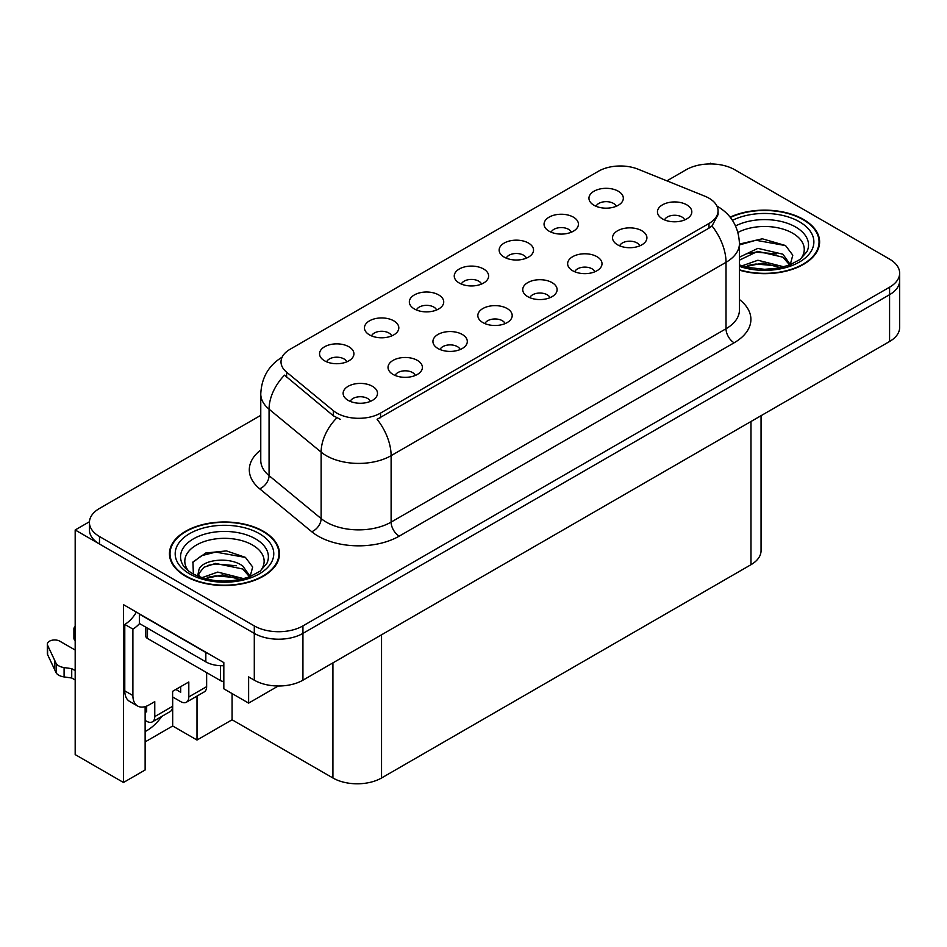 <?xml version="1.0" encoding="UTF-8"?>
<svg xmlns="http://www.w3.org/2000/svg" width="947" height="947" viewBox="0 0 947 947"><rect width="100%" height="100%" fill="white"/><g stroke="black" fill="none" stroke-linecap="round" stroke-linejoin="round"><path stroke-width="1.42" d="M684.693 219.905A10.31 5.954 0 0 0 681.923 217.005A10.31 5.954 0 0 0 671.766 215.502A10.31 5.954 0 0 0 664.569 219.905M686.788 204.848A17.188 9.932 0 0 0 664.758 203.735A17.188 9.932 0 0 0 659.065 216.07A17.188 9.932 0 0 0 662.474 218.887A17.188 9.932 0 0 0 690.197 216.07A17.188 9.932 0 0 0 686.788 204.848M526.402 258.14A10.31 5.954 0 0 0 523.632 255.24A10.31 5.954 0 0 0 513.463 253.737A10.31 5.954 0 0 0 506.278 258.14M528.497 243.071A17.188 9.932 0 0 0 506.467 241.97A17.188 9.932 0 0 0 500.762 254.305A17.188 9.932 0 0 0 504.183 257.111A17.188 9.932 0 0 0 531.906 254.305A17.188 9.932 0 0 0 528.497 243.071M571.301 232.216A10.31 5.954 0 0 0 568.531 229.316A10.31 5.954 0 0 0 558.375 227.813A10.31 5.954 0 0 0 551.178 232.216M573.397 217.147A17.188 9.932 0 0 0 551.367 216.046A17.188 9.932 0 0 0 545.673 228.381A17.188 9.932 0 0 0 549.082 231.186A17.188 9.932 0 0 0 576.806 228.381A17.188 9.932 0 0 0 573.397 217.147M391.691 335.913A10.31 5.954 0 0 0 388.921 333.013A10.31 5.954 0 0 0 378.764 331.509A10.31 5.954 0 0 0 371.567 335.913M393.786 320.844A17.188 9.932 0 0 0 371.757 319.743A17.188 9.932 0 0 0 366.063 332.077A17.188 9.932 0 0 0 369.472 334.883A17.188 9.932 0 0 0 397.195 332.077A17.188 9.932 0 0 0 393.786 320.844M505.082 323.614A10.31 5.954 0 0 0 502.312 320.702A10.31 5.954 0 0 0 492.156 319.198A10.31 5.954 0 0 0 484.959 323.614M507.178 308.544A17.188 9.932 0 0 0 485.148 307.432A17.188 9.932 0 0 0 479.454 319.766A17.188 9.932 0 0 0 482.863 322.584A17.188 9.932 0 0 0 510.587 319.766A17.188 9.932 0 0 0 507.178 308.544M415.283 375.462A10.31 5.954 0 0 0 412.513 372.55A10.31 5.954 0 0 0 402.345 371.046A10.31 5.954 0 0 0 395.148 375.462M417.378 360.393A17.188 9.932 0 0 0 395.337 359.28A17.188 9.932 0 0 0 389.643 371.615A17.188 9.932 0 0 0 393.052 374.432A17.188 9.932 0 0 0 420.788 371.615A17.188 9.932 0 0 0 417.378 360.393M616.201 206.292A10.31 5.954 0 0 0 613.431 203.392A10.31 5.954 0 0 0 603.275 201.889A10.31 5.954 0 0 0 596.077 206.292M618.296 191.223A17.188 9.932 0 0 0 596.267 190.122A17.188 9.932 0 0 0 590.573 202.457A17.188 9.932 0 0 0 593.982 205.262A17.188 9.932 0 0 0 621.706 202.457A17.188 9.932 0 0 0 618.296 191.223M549.982 297.678A10.31 5.954 0 0 0 547.212 294.777A10.31 5.954 0 0 0 537.056 293.274A10.31 5.954 0 0 0 529.858 297.678M552.077 282.62A17.188 9.932 0 0 0 530.048 281.508A17.188 9.932 0 0 0 524.354 293.842A17.188 9.932 0 0 0 527.763 296.66A17.188 9.932 0 0 0 555.498 293.842A17.188 9.932 0 0 0 552.077 282.62M639.793 245.829A10.31 5.954 0 0 0 637.023 242.929A10.31 5.954 0 0 0 626.855 241.426A10.31 5.954 0 0 0 619.669 245.829M641.888 230.772A17.188 9.932 0 0 0 619.859 229.659A17.188 9.932 0 0 0 614.153 241.994A17.188 9.932 0 0 0 617.574 244.811A17.188 9.932 0 0 0 645.298 241.994A17.188 9.932 0 0 0 641.888 230.772M594.894 271.753A10.31 5.954 0 0 0 592.124 268.853A10.31 5.954 0 0 0 581.955 267.35A10.31 5.954 0 0 0 574.758 271.753M596.989 256.696A17.188 9.932 0 0 0 574.947 255.583A17.188 9.932 0 0 0 569.254 267.918A17.188 9.932 0 0 0 572.663 270.735A17.188 9.932 0 0 0 600.398 267.918A17.188 9.932 0 0 0 596.989 256.696M436.591 309.989A10.31 5.954 0 0 0 433.833 307.088A10.31 5.954 0 0 0 423.664 305.585A10.31 5.954 0 0 0 416.467 309.989M438.686 294.919A17.188 9.932 0 0 0 416.656 293.819A17.188 9.932 0 0 0 410.962 306.153A17.188 9.932 0 0 0 414.372 308.959A17.188 9.932 0 0 0 442.107 306.153A17.188 9.932 0 0 0 438.686 294.919M481.502 284.064A10.31 5.954 0 0 0 478.732 281.164A10.31 5.954 0 0 0 468.564 279.661A10.31 5.954 0 0 0 461.367 284.064M483.597 268.995A17.188 9.932 0 0 0 461.556 267.894A17.188 9.932 0 0 0 455.862 280.229A17.188 9.932 0 0 0 459.271 283.035A17.188 9.932 0 0 0 487.007 280.229A17.188 9.932 0 0 0 483.597 268.995M370.372 401.386A10.31 5.954 0 0 0 367.614 398.474A10.31 5.954 0 0 0 357.445 396.971A10.31 5.954 0 0 0 350.248 401.386M372.467 386.317A17.188 9.932 0 0 0 350.437 385.204A17.188 9.932 0 0 0 344.744 397.539A17.188 9.932 0 0 0 348.153 400.356A17.188 9.932 0 0 0 375.888 397.539A17.188 9.932 0 0 0 372.467 386.317M460.183 349.538A10.31 5.954 0 0 0 457.413 346.626A10.31 5.954 0 0 0 447.244 345.122A10.31 5.954 0 0 0 440.059 349.538M462.278 334.469A17.188 9.932 0 0 0 440.248 333.356A17.188 9.932 0 0 0 434.555 345.691A17.188 9.932 0 0 0 437.964 348.508A17.188 9.932 0 0 0 465.687 345.691A17.188 9.932 0 0 0 462.278 334.469M346.791 361.837A10.31 5.954 0 0 0 344.021 358.937A10.31 5.954 0 0 0 333.853 357.433A10.31 5.954 0 0 0 326.668 361.837M348.887 346.768A17.188 9.932 0 0 0 326.857 345.667A17.188 9.932 0 0 0 321.163 358.002A17.188 9.932 0 0 0 324.572 360.807A17.188 9.932 0 0 0 352.296 358.002A17.188 9.932 0 0 0 348.887 346.768M708.995 198.195A30.943 17.863 0 0 0 704.864 196.195L638.124 169.217A30.943 17.863 0 0 0 598.492 171.218L290.078 349.277A30.943 17.863 0 0 0 281.01 361.908A30.943 17.863 0 0 0 286.61 372.159L333.344 410.69A30.943 17.863 0 0 0 380.576 413.081L708.995 223.468A30.943 17.863 0 0 0 718.063 210.838A30.943 17.863 0 0 0 708.995 198.195M89.444 521.738L75.18 529.977L254.293 633.389A34.388 19.851 0 0 0 302.933 633.389L889.576 294.695A34.388 19.851 0 0 0 899.65 280.655A34.388 19.851 0 0 1 889.576 294.695L302.933 633.389A34.388 19.851 0 0 1 254.293 633.389L99.494 544.016A34.388 19.851 0 0 1 89.42 529.977L89.42 522.484A34.388 19.851 0 0 0 99.494 536.523L254.293 625.896A34.388 19.851 0 0 0 302.933 625.896L889.576 287.201A34.388 19.851 0 0 0 899.65 273.162A34.388 19.851 0 0 0 889.576 259.123L734.765 169.75A34.388 19.851 0 0 0 686.137 169.75L666.913 180.853M711.753 163.949L710.451 163.204L709.161 163.949M145.128 706.616L145.128 769.982L123.477 782.482L123.477 604.66L223.823 662.592L223.823 688.8L248.623 703.112L248.623 676.904L254.293 680.183A34.388 19.851 0 0 0 302.933 680.183L889.576 341.488A34.388 19.851 0 0 0 899.65 327.449L899.65 273.162M278.276 685.995L248.623 703.112M123.477 782.482L75.18 754.593L75.18 529.977M761.057 415.686L761.057 550.657A34.388 19.851 180 0 1 750.983 564.696L381.546 777.984A34.388 19.851 180 0 1 332.918 777.984L232.086 719.779L232.086 693.571M232.086 719.779L197 740.033L197 696.092M145.128 741.903L172.685 725.994L197 740.033M145.128 731.558A36.684 21.177 120 0 0 161.819 716.394M172.685 725.994L172.685 696.98M739.441 270.155A55.021 31.76 0 0 0 819.617 241.911A55.021 31.76 0 0 0 803.506 219.444A55.021 31.76 0 0 0 730.125 217.147M263.373 531.279A55.021 31.76 0 0 0 203.416 524.401A55.021 31.76 0 0 0 169.454 553.746A55.021 31.76 0 0 0 185.565 576.202A55.021 31.76 0 0 0 245.522 583.092A55.021 31.76 0 0 0 279.495 553.746A55.021 31.76 0 0 0 263.373 531.279M170.022 556.658A55.021 31.76 0 0 0 169.833 557.487M718.063 210.838L718.063 214.626L712.002 225.954L708.995 228.132L377.095 419.308A40.117 23.166 60 0 1 391.111 455.661A45.847 26.469 180 0 1 326.277 455.661A45.847 26.469 180 0 1 321.14 452.133L269.066 409.187A45.847 26.469 180 0 1 260.768 394.011L260.768 460.455A45.847 26.469 0 0 0 269.066 475.643L321.14 518.577A45.847 26.469 0 0 0 326.277 522.117A45.847 26.469 0 0 0 391.111 522.117L726.018 328.751A45.847 26.469 0 0 0 739.441 310.036L739.441 243.592A45.847 26.469 180 0 1 726.018 262.307A40.117 23.166 -120 0 0 712.002 225.954M340.293 419.308L333.344 415.792L284.526 375.154A40.117 26.836 129.5 0 0 269.066 409.187L269.066 475.643A11.459 7.671 -50.5 0 1 259.667 488.794A57.317 33.086 180 0 1 260.768 449.967M260.768 415.331L99.494 508.444A34.388 19.851 0 0 0 89.42 522.484M279.105 557.487A55.021 31.76 0 0 0 278.915 556.658M819.238 245.652A55.021 31.76 0 0 0 819.048 244.823M206.635 672.607L206.635 686.646L188.808 696.933A11.459 6.617 60 0 1 186.441 702.189A11.459 6.617 60 0 1 180.699 701.62L172.603 696.933M188.808 696.933L188.808 681.97L172.603 691.322L172.603 706.296L154.763 716.595L154.763 701.62L149.093 704.899A22.929 13.234 -60 0 1 137.635 706.036A22.929 13.234 -60 0 1 132.888 695.536L132.888 629.092L124.779 624.404A22.929 13.234 120 0 0 136.368 612.093M175.846 689.452L180.699 692.257L180.699 686.646M208.873 653.951A22.929 13.234 180 0 1 205.83 652.483L139.363 614.106A22.929 13.234 0 0 0 139.623 613.976M139.363 614.106L139.363 623.469L205.83 661.846A22.929 13.234 0 0 0 223.823 665.682M137.635 706.036L129.526 701.348A22.929 13.234 -60 0 1 124.779 690.86L124.779 624.404M139.552 623.576A22.929 13.234 -60 0 1 132.888 629.092M145.128 711.019L146.667 711.907L146.667 706.083M75.18 679.993L71.723 678.005L71.723 668.653L75.18 670.642M154.763 716.595A11.459 6.617 60 0 1 152.396 721.839A11.459 6.617 60 0 1 146.667 721.271L145.128 720.383M75.18 650.044L59.839 641.202A7.316 4.226 180 0 0 51.872 640.279A7.316 4.226 180 0 0 47.35 644.185A7.316 4.226 180 0 0 47.599 645.286L56.287 663.74A11.459 6.617 0 0 0 64.088 667.564L71.723 668.653M71.723 678.005L64.088 676.927L64.088 667.564M56.287 663.74L56.287 673.092L47.599 654.637A7.316 4.226 0 0 1 47.35 653.548L47.35 644.185M56.287 673.092A11.459 6.617 0 0 0 64.088 676.927M152.396 721.839L170.223 711.54A11.459 6.617 -120 0 0 172.603 706.296M54.748 660.686L54.748 670.038M186.441 702.189L204.268 691.89A11.459 6.617 -120 0 0 206.635 686.646M75.18 631.223A7.316 4.226 180 0 1 73.913 628.855A7.316 4.226 180 0 1 75.18 626.476M73.913 628.855L73.913 638.207A7.316 4.226 0 0 0 75.18 640.586M737.938 232.429A39.667 22.906 180 0 1 792.651 233.199A39.667 22.906 180 0 1 800.475 259.158M789.987 265.634L792.793 255.181L785.525 245.533L762.299 238.798L739.441 244.077M730.374 217.455A54.441 31.429 180 0 1 803.092 219.68A54.441 31.429 180 0 1 819.048 241.911A54.441 31.429 180 0 1 739.441 269.788M741.975 265.858L757.896 260.247L783.962 266.841M744.969 266.758L762.832 263.088L780.577 267.658M739.441 264.225A25.912 14.963 0 0 0 739.891 265.136M739.441 257.193L757.896 248.363L782.92 254.21L790.39 264.71M739.441 260.165L757.707 251.346L782.92 257.182L789.668 264.994M739.441 244.965L755.848 240.254L785.655 245.616M747.585 253.642L755.848 252.139L776.516 253.914M747.609 265.515L755.848 264.024L776.54 265.799M188.595 571.005A39.667 22.906 180 0 1 201.652 542.501A39.667 22.906 180 0 1 252.518 545.034A39.667 22.906 180 0 1 260.342 571.005M249.866 577.481L252.671 567.016L245.403 557.369L226.463 550.905L205.771 553.001L192.939 562.009L193.354 573.527M262.97 531.516A54.441 31.429 180 0 1 278.915 553.746A54.441 31.429 180 0 1 245.309 582.784A54.441 31.429 180 0 1 185.967 575.977A54.441 31.429 180 0 1 170.022 553.746A54.441 31.429 180 0 1 203.641 524.709A54.441 31.429 180 0 1 262.97 531.516M201.853 577.706L217.763 572.083L243.829 578.676M204.836 578.605L222.699 574.936L240.443 579.493M197.615 576.119L198.834 570.272A25.912 14.963 0 0 0 198.562 572.462A25.912 14.963 0 0 0 199.758 576.972M198.834 570.272C200.705 559.949 229.044 555.853 242.799 566.046L250.268 576.545M198.681 573.906L203.877 567.289L215.525 563.418L242.799 569.017L249.546 576.83M145.791 627.186L145.791 636.1A5.729 3.315 0 0 0 147.472 638.444L220.414 680.562A5.729 3.315 0 0 0 223.823 681.509M192.655 562.53L201.628 555.652L215.727 552.089L245.533 557.463M207.452 565.477L215.727 563.974L236.395 565.75M207.488 577.35L215.727 575.859L236.407 577.634M889.576 341.488L889.576 287.201M302.933 680.183L302.933 625.896M254.293 680.183L254.293 625.896M381.546 777.984L381.546 634.798M750.983 564.696L750.983 421.51M332.918 777.984L332.918 662.864M286.61 372.159L286.61 377.261M333.344 410.69L333.344 415.792M380.576 413.081L380.576 417.745M708.995 223.468L708.995 228.132M399.22 536.144A11.459 6.617 60 0 1 391.111 522.117L391.111 455.661L726.018 262.307L726.018 328.751A11.459 6.617 60 0 0 734.126 342.79L399.22 536.144A57.317 33.086 180 0 1 318.168 536.144A57.317 33.086 180 0 1 311.741 531.729L259.667 488.794M336.765 417.923A40.117 26.836 129.5 0 0 321.14 452.133L321.14 518.577A11.459 7.671 -50.5 0 1 311.741 531.729M739.441 299.548A57.317 33.086 180 0 1 734.126 342.79M99.494 536.523L99.494 544.016M205.83 652.483L205.83 661.846M132.888 695.536L124.779 690.86M47.599 645.286L47.599 654.637M735.559 225.931A43.917 25.356 180 0 1 795.658 227.02A43.917 25.356 180 0 1 806.962 251.642L800.12 259.431L789.668 264.994L778.126 268.131L764.631 269.315L747.396 267.374L739.441 264.959M732.445 220.331A49.291 28.457 180 0 1 799.446 221.787A49.291 28.457 180 0 1 803.518 259.36A49.291 28.457 180 0 1 739.441 266.379M182.108 563.477A43.917 25.356 180 0 1 202.409 534.866A43.917 25.356 180 0 1 255.524 538.855A43.917 25.356 180 0 1 266.829 563.477L259.999 571.266L249.535 576.83C228.878 583.411 209.855 582.334 192.49 573.586C186.997 570.212 183.54 566.851 182.108 563.477M259.324 533.623A49.291 28.457 180 0 1 259.324 573.87A49.291 28.457 180 0 1 189.625 573.87A49.291 28.457 180 0 1 189.625 533.623A49.291 28.457 180 0 1 259.324 533.623M220.414 680.562L220.414 665.682M147.472 638.444L147.472 628.145M739.441 243.592C738.672 227.102 731.427 214.744 717.708 206.505L716.938 206.079M282.514 356.924C268.794 365.163 261.55 377.522 260.768 394.011M819.048 241.911L819.048 246.48M278.915 553.746L278.915 558.316M170.022 553.746L170.022 558.316"/></g></svg>
